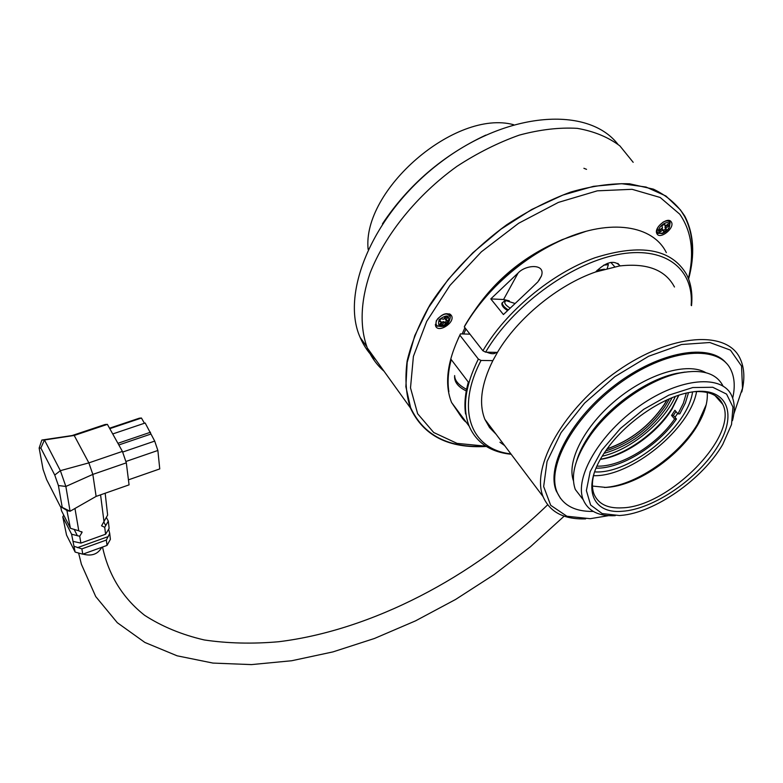<?xml version="1.0" encoding="UTF-8"?>
<svg xmlns="http://www.w3.org/2000/svg" width="783" height="783" viewBox="0 0 783 783"><rect width="100%" height="100%" fill="white"/><g stroke="black" fill="none" stroke-linecap="round" stroke-linejoin="round"><path stroke-width="1.17" d="M607.275 263.401L608.362 264.625L607.256 268.422M496.06 434.193L489.541 427.557L484.873 419.345C478.619 403.597 481.281 384.032 492.85 360.63L497.44 352.389L485.597 352.164L482.905 350.764L464.299 326.902L464.887 325.63C472.717 312.065 482.749 299.018 494.983 286.5C515.145 266.2 537.5 250.599 562.037 239.696L585.899 231.357M458.124 338.785L460.443 333.891L469.966 334.165M499.955 442.229L504.624 445.566M492.85 360.63L481.026 360.454L478.335 359.054L459.866 335.183L460.443 333.891M485.597 352.164C512.111 306.75 569.261 264.174 616.671 254.769C664.229 245.099 694.022 268.295 691.183 305.292M510.898 453.886C471.249 449.657 455.089 410.086 481.026 360.454M497.44 352.389C517.622 318.182 557.976 284.963 595.579 271.985L620.019 265.819C614.283 259.682 606.14 261.737 595.579 271.985M620.058 265.907C647.316 262.941 665.452 269.978 674.466 287.009M496.207 352.37C494.553 354.21 491.401 354.151 486.732 352.184M482.905 350.764C505.887 311.517 551.457 273.463 594.796 257.813C640.934 243.288 671.53 248.828 686.593 274.451C691.066 283.417 692.71 293.821 691.526 305.664M511.191 454.287C490.481 452.124 476.475 442.767 469.174 426.206C462.097 408.217 465.151 385.833 478.335 359.054M464.299 326.902C472.276 313.092 482.494 299.811 494.954 287.048C515.478 266.386 538.215 250.521 563.183 239.432C610.662 218.349 653.081 225.387 666.343 252.635M461.696 417.427L451.595 402.531C444.313 384.355 447.064 361.912 459.866 335.183M531.001 288.506L503.42 314.551L490.794 298.91L518.092 273.013C525.618 264.634 545.976 263.264 541.405 275.998L537.911 281.831L531.001 288.506M509.302 300.838L503.586 299.507L490.794 298.91M502.343 302.551L501.844 303.589C501.795 305.742 503.606 308.013 507.267 310.371M585.635 518.875C563.956 519.54 549.774 512.131 543.089 496.647C530.708 467.148 563.77 408.217 617.454 370.985C670.982 333.392 727.613 329.712 740.307 358.996C744.457 368.167 744.956 379.158 741.785 391.97M608.577 515.654L590.235 518.689L566.902 516.242L550.694 505.309L543.656 486.546L547.053 461.49L561.068 432.627L584.539 403.167L614.919 376.623L648.608 356.275L681.523 344.51L709.799 342.514L730.422 350.118L741.53 366.033L742.509 388.182L733.808 414.07M560.491 498.389L556.282 491.019C545.917 466.149 571.58 417.809 615.516 384.747C659.306 351.459 709.457 342.69 726.184 363.058M593.289 511.436C574.82 511.71 562.732 505.231 557.016 491.998C546.005 465.905 575.417 413.874 622.749 381.047C669.945 347.897 720.027 344.442 731.175 370.437C734.65 378.16 735.149 387.399 732.673 398.136M573.459 480.86C566.393 461.412 584.48 425.923 616.475 399.702C648.363 373.374 687.621 361.952 705.835 372.659M717.747 397.558L717.668 398.586M576.67 460.864C579.234 452.183 583.854 443.08 590.539 433.576C610.153 405.291 647.639 379.119 676.806 373.354L685.066 372.072M720.585 400.612L720.497 401.787M583.296 499.867L575.329 489.512C570.327 475.487 575.231 457.595 590.03 435.828C610.495 406.318 649.684 378.972 680.094 372.972C702.371 368.852 716.719 373.305 723.159 386.322M615.252 515.664C598.838 516.447 588.18 511.152 583.257 499.779C574.037 477.796 599.563 433.684 639.887 405.721C680.084 377.484 722.65 374.059 731.851 396.061C734.806 402.863 735.012 411.055 732.448 420.657M619.461 515.527L602.147 513.55L590.627 505.025L586.379 490.579L590.186 471.581L601.931 450.029L620.469 428.409L643.695 409.343L668.809 395.161L692.759 387.546L712.736 387.262L726.565 394.103L732.957 407.052L731.537 424.464L722.758 444.401C702.694 479.216 654.559 512.816 621.036 515.4L619.461 515.527M622.26 511.279C590.979 514.255 581.025 485.91 605.582 451.067C624.198 423.427 661.547 397.353 689.637 392.4C726.203 385.295 738.447 412.455 718.275 445.439C698.749 478.364 653.629 509.332 622.26 511.279M693.944 391.706C708.742 390.737 718.354 394.955 722.778 404.361C739.103 436.004 668.545 506.983 622.084 507.844C607.706 508.617 598.359 504.076 594.062 494.21C591.831 488.445 591.87 481.437 594.16 473.177M707.235 392.449C707.969 402.374 704.592 413.561 697.105 426.011C679.301 456.009 638.899 484.207 609.526 487.134L605.993 487.427L592.437 486.057M706.266 404.547L697.428 424.269C679.076 455.187 637.509 484.207 607.216 487.232L604.398 487.486M696.586 391.549C690.234 428.976 630.961 477.013 593.514 475.682M692.554 391.901C687.963 427.42 629.884 474.518 594.61 471.875M677.618 413.463L675.005 417.261M596.049 468.156C620.684 468.939 657.945 446.065 676.473 418.993L674.613 419.022L671.55 415.43L674.897 410.282L677.97 413.884L679.84 413.855L685.389 402.981L688.531 392.626M676.473 418.993L673.409 415.401L675.974 411.545M671.55 415.43L673.409 415.401M678.861 395.219L671.971 409.147C656.957 433.616 624.863 456.127 600.385 459.367M674.613 419.022C656.683 445.184 620.528 467.206 596.94 466.13M686.319 393.115L683.363 403.235L677.97 413.884M600.483 459.2C625.382 455.168 657.143 432.5 672.205 407.982L678.675 395.288M602.254 456.186C629.953 450.196 663.808 422.644 675.318 396.462M672.127 397.686L666.92 407.052C650.36 430.581 629.405 446.016 604.045 453.357M605.641 450.979C629.816 443.354 649.675 428.418 665.217 406.171L669.445 398.811M667.136 399.829L664.131 404.889C649.401 426.148 630.384 440.829 607.079 448.943M607.197 448.776C630.413 440.653 649.352 426.011 664.004 404.85L666.95 399.917M604.407 269.186L597.018 270.389M463.712 333.989L465.944 329.007M554.99 242.955C521.742 258.214 494.925 280.803 474.527 310.704M464.926 327.695L462.166 333.94M436.278 320.756C442.092 313.454 447.21 311.84 451.644 315.911C455.07 322.753 438.284 333.382 435.632 326.041L436.278 320.756M671.188 221.765L671.442 222.166C675.054 228.068 659.805 240.107 656.908 233.657C653.433 228.088 667.654 216.235 671.188 221.765M688.414 278.513C694.541 252.86 691.653 231.425 679.771 214.199L660.177 197.473L632.087 189.31L597.292 190.837L558.396 202.396L518.61 223.282L481.379 251.813L449.902 285.492L426.715 321.353L413.404 356.373L410.507 387.879L417.642 413.737L433.694 432.5L457.066 443.384L485.891 446.173M486.008 446.241C448.688 448.326 423.554 435.465 410.615 407.649L405.868 386.733L407.18 362.402L414.794 335.594L428.614 307.494L448.199 279.443L472.726 252.86L501.012 229.145L531.618 209.541L562.977 195.045L593.465 186.334L621.594 183.692L646.083 187.049L665.922 196.004L680.456 209.913L684.567 216.441C693.513 233.931 694.805 254.671 688.463 278.65M375.85 359.837C369.136 353.691 363.909 346.243 360.17 337.473C339.988 292.725 373.706 212.526 440.898 162.081C507.864 111.255 588.082 105.969 617.826 144.17M382.466 223.821C408.501 184.837 442.943 155.259 485.803 135.107M62.777 516.849L66.545 535.073L75.129 552.074L82.783 554.188L107.026 545.408L110.383 539.35L109.708 533.409L106.341 540.045L81.872 548.883L73.974 546.26L71.596 534.221L62.777 516.849L63.756 515.175M450.098 314.179L450.176 316.567M437.756 326.247L435.475 325.571M669.778 220.728L669.954 222.656M658.572 233.383L656.673 233.099M73.015 541.366L80.884 543.108L105.597 534.231L109.14 528.417L108.318 521.116L106.341 517.377M108.602 529.054L109.708 533.409M107.026 545.408L106.341 540.045M82.783 554.188L81.872 548.883M75.129 552.074L73.974 546.26M449.188 313.777L449.648 315.402M436.356 325.288L435.309 324.583M657.25 232.629L656.506 232.267M668.956 220.503L669.259 221.207M105.597 534.231L104.716 527.302L108.318 521.116M80.884 543.108L79.709 536.247L71.596 534.221M105.167 493.231L107.633 515.077L101.565 525.814L104.716 527.302M104.012 521.772L100.567 494.836M60.673 506.65L61.524 510.8L70.431 528.3L78.77 530.776L74.962 508.47M78.77 530.776L82.088 532.283L79.709 536.247M70.431 528.3L66.898 510.457M445.84 320.022L447.856 317.33L445.507 316.635L443.491 319.327L441.142 318.632L439.126 321.324L441.485 322.009L439.469 324.691L441.818 325.376L443.824 322.704L446.163 323.389L448.17 320.707L445.84 320.022L444.989 318.916L446.476 316.919M663.093 229.908L663.7 231.915L666.48 230.026L665.883 228.01L668.662 226.121L668.065 224.095L665.286 225.993L664.679 223.958L661.889 225.856L662.487 227.882L659.697 229.781L660.314 231.797L663.093 229.908L662.154 228.9L659.893 230.427M72.095 435.554L41.851 440.046L44.455 439.977L60.369 470.671L65.86 486.458L70.078 511.26L96.123 496.402L129.068 484.863L126.317 462.841L122.412 451.399L107.388 424.357L105.079 424.513L72.095 435.554L74.199 435.465L107.388 424.357M70.078 511.26L67.25 510.663L60.291 506.415L70.078 511.26M62.121 506.787L58.402 485.538L54.751 475.056L40.863 448.062L39.15 448.062L43.094 469.467L46.628 479.597L60.291 506.415M446.799 320.306L445.312 322.283L442.972 321.598L440.966 324.27L439.997 323.986M446.163 323.389L445.312 322.283M443.824 322.704L442.972 321.598M441.818 325.376L440.966 324.27M441.485 322.009L439.654 320.619M664.141 224.329L665.286 225.993M667.527 224.467L667.713 225.113L664.933 227.011L665.53 229.028L663.289 230.545M668.662 226.121L667.713 225.113M665.883 228.01L664.933 227.011M666.48 230.026L665.53 229.028M58.402 485.538L65.86 486.458L92.834 474.4L96.123 496.402M144.444 423.251L141.439 418.024L139.354 418.191L109.532 428.203M109.786 428.663L141.439 418.024M128.441 479.842L159.752 468.919L157.872 450.47L154.701 441.103L145.178 423.006L112.723 433.948M125.857 461.5L157.872 450.47M122.637 452.075L154.701 441.103M118.84 444.959L150.688 434.125M117.92 443.305L150.493 432.236M40.863 448.062L44.455 439.977L74.199 435.465L88.861 462.88L92.834 474.4L126.317 462.841M54.751 475.056L60.369 470.671L88.861 462.88L122.412 451.399M41.851 440.046L39.15 448.062M368.127 249.376C361.922 190.063 455.305 108.964 513.589 124.693M603.585 265.192L608.362 264.625M507.952 309.657C504.154 307.259 502.275 304.959 502.314 302.737L504.869 300.887M514.314 303.246L506.151 300.672C503.528 302.179 504.712 304.577 509.694 307.856M465.787 421.861C463.839 420.716 460.218 415.783 454.923 407.072M448.865 391.608C447.338 381.996 448.13 371.318 451.223 359.563L468.332 382.104C465.082 393.839 464.162 404.478 465.582 414.041M659.413 230.838L657.387 229.683M688.609 279.022C695.108 254.798 693.846 233.863 684.822 216.206C677.364 204.617 666.891 195.593 653.404 189.143L629.61 183.799C611.494 183.202 591.86 185.953 570.729 192.05C549.167 200.047 527.82 210.96 506.689 224.78C475.232 247.878 449.745 274.393 430.259 304.313C419.14 323.878 411.437 342.778 407.131 361.032C404.85 378.492 405.917 394.084 410.321 407.806C423.358 435.798 448.698 448.679 486.341 446.447M384.013 371.201C376.78 364.907 371.201 357.146 367.286 347.916C359.681 327.304 360.395 301.396 370.124 272.944C385.148 234.636 417.016 195.036 456.978 166.329C477.424 153.008 498.184 142.614 519.237 135.136C539.957 129.557 559.307 127.296 577.277 128.353C594.043 131.28 608.244 137.133 619.891 145.902L633.183 162.316M610.828 262.393L614.724 266.768M518.092 273.013L503.586 299.507M83.027 554.1C91.689 556.468 97.944 554.198 101.78 547.307M105.764 525.687L103.787 521.928M108.289 536.551L77.448 547.66M77.419 535.817L74.101 529.298M437.717 318.759C443.883 312.985 448.072 312.505 450.284 317.33C449.667 320.834 447.338 328.968 437.022 325.718C435.485 323.986 435.71 321.666 437.717 318.759M437.814 326.276L435.328 324.602M662.976 222.196C666.656 220.307 669.015 220.571 670.062 222.979L669.152 228.049C667.233 230.77 664.875 232.629 662.095 233.637L658.082 233.08C656.565 231.611 656.712 229.38 658.532 226.395M658.797 233.481L656.497 232.228M439.136 319.679C447.083 314.003 450.088 314.893 448.16 322.342C440.252 328.008 437.247 327.118 439.136 319.679M669.553 224.3C671.041 229.204 660.255 236.535 658.816 231.592C657.27 226.698 668.163 219.289 669.553 224.3M466.864 391.226C458.055 387.076 453.983 381.85 454.649 375.566C454.639 380.646 458.818 385.344 467.177 389.66M583.893 168.286L586.545 169.343M469.174 426.206L451.595 402.531M494.983 286.5L494.954 287.048M562.037 239.696L563.183 239.432M541.337 276.174L538.9 280.549M620.019 265.819L617.807 263.352M494.19 353.583L494.885 352.34M543.089 496.647L484.873 419.345M557.016 491.998L556.282 491.019M590.539 433.576L590.03 435.828M676.806 373.354L680.094 372.972M583.257 499.779L575.329 489.512M722.778 404.361L714.967 395.523M697.105 426.011L697.428 424.269M609.526 487.134L607.216 487.232M671.971 409.147L672.205 407.982M410.615 407.649L409.842 406.573M366.767 346.663L360.17 337.473M102.524 547.043C108.641 575.221 122.667 597.967 144.601 615.291C162.003 626.547 181.891 634.768 204.265 639.956C227.696 643.43 252.478 644.027 278.591 641.747C371.25 630.432 473.03 577.316 547.65 504.8M78.603 553.033L81.393 564.259L95.722 596.558L117.313 622.71L144.865 642.442L177.115 655.811L212.976 663.084L251.46 664.601L291.697 660.744L332.922 651.906L374.421 638.488L415.519 620.87L455.608 599.445L494.122 574.595L530.492 546.7L564.171 516.154M450.509 314.453L451.644 315.911M670.326 220.992L671.442 222.166M81.765 531.657L82.088 532.283M501.844 303.589L502.314 302.737M506.151 300.672L504.135 301.005M465.954 421.871L454.747 406.778M367.286 347.916L410.321 407.806M683.902 215.247L684.822 216.206"/></g></svg>
